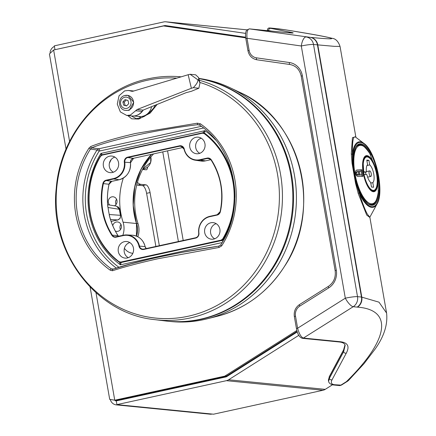 <?xml version="1.0" encoding="UTF-8"?>
<svg xmlns="http://www.w3.org/2000/svg" width="436" height="436" viewBox="0 0 436 436"><rect width="100%" height="100%" fill="white"/><g stroke="black" fill="none" stroke-linecap="round" stroke-linejoin="round"><path stroke-width="0.65" d="M118.009 235.598L118.576 236.279A3.799 3.521 95.7 0 1 117.976 235.587L118.009 235.598C113.987 229.369 111.093 222.562 109.316 215.188L109.278 214.534A64.506 59.732 95.7 0 1 108.057 207.514L107.856 206.817C107.027 199.241 107.419 191.72 109.049 184.254L109.022 184.243M127.312 257.965A8.328 7.712 -84.3 0 0 133.601 249.534A8.328 7.712 -84.3 0 0 127.034 241.56A8.328 7.712 -84.3 0 0 124.462 241.653A8.328 7.712 -84.3 0 0 118.183 250.438A8.328 7.712 -84.3 0 0 125.394 258.123A8.328 7.712 -84.3 0 0 127.312 257.965M213.711 239.075A8.328 7.712 -84.3 0 0 220.006 230.644A8.328 7.712 -84.3 0 0 213.438 222.671A8.328 7.712 -84.3 0 0 210.866 222.763A8.328 7.712 -84.3 0 0 204.582 231.549A8.328 7.712 -84.3 0 0 211.792 239.228A8.328 7.712 -84.3 0 0 213.711 239.075M195.949 137.302A8.328 7.712 -84.3 0 0 189.665 146.087A8.328 7.712 -84.3 0 0 196.881 153.766A8.328 7.712 -84.3 0 0 198.794 153.608A8.328 7.712 -84.3 0 0 205.089 145.177A8.328 7.712 -84.3 0 0 198.522 137.209A8.328 7.712 -84.3 0 0 195.949 137.302M201.296 138.223A8.061 7.466 -84.3 0 0 195.644 145.286A8.061 7.466 -84.3 0 0 199.797 153.314M109.545 156.192A8.328 7.712 -84.3 0 0 103.267 164.977A8.328 7.712 -84.3 0 0 110.477 172.656A8.328 7.712 -84.3 0 0 112.395 172.498A8.328 7.712 -84.3 0 0 118.685 164.067A8.328 7.712 -84.3 0 0 112.117 156.099A8.328 7.712 -84.3 0 0 109.545 156.192M114.891 157.113A8.061 7.466 -84.3 0 0 109.245 164.176A8.061 7.466 -84.3 0 0 113.398 172.204M219.068 247.457L157.516 258.826C138.583 263.104 123.584 267.083 112.515 270.751L110.281 270.227A87.325 80.862 95.7 0 1 88.977 148.147L90.83 146.48C101.708 142.207 116.646 137.863 135.634 133.449L197.383 123.186L200.386 123.791A87.325 80.862 95.7 0 1 221.69 245.866L219.068 247.457L218.654 246.16L220.709 244.988L218.676 246.149L182.341 252.313L154.164 257.998L130.827 263.867L112.81 269.301A0.948 0.774 72.2 0 0 112.515 270.751M157.074 104.526L150.115 113.131L138.762 119.066L131.716 118.821L127.819 115.573M199.328 80.262A122.118 113.077 95.7 0 1 282.348 201.628A122.118 113.077 95.7 0 1 190.15 317.975A122.118 113.077 95.7 0 1 154.818 319.648L164.966 320.891A122.353 113.295 -84.3 0 0 200.364 319.217A122.353 113.295 -84.3 0 0 292.839 196.761A122.353 113.295 -84.3 0 0 198.925 78.644M117.905 219.897A2.845 1.03 -102.3 0 1 117.785 219.946A2.845 1.03 -102.3 0 1 117.682 219.957C119.824 219.232 120.75 217.684 120.456 215.308A2.845 0.36 -12.4 0 1 120.647 215.384A65.215 60.386 95.7 0 1 119.595 209.356L119.339 208.397L117.971 206.762M118.407 219.711L120.096 218.36L120.647 215.384M119.339 208.397L116.499 206.13L119.404 209.302L108.063 207.514A64.506 59.732 -84.3 0 0 109.283 214.534L120.456 215.308A65.051 60.239 95.7 0 1 119.404 209.302L119.595 209.356M216.212 223.69A8.061 7.466 -84.3 0 0 210.561 230.748A8.061 7.466 -84.3 0 0 214.714 238.775M129.808 242.58A8.061 7.466 -84.3 0 0 124.162 249.637A8.061 7.466 -84.3 0 0 128.315 257.665M119.028 267.339A83.51 77.33 -84.3 0 1 99.174 151.112L203.547 128.015M119.017 261.671L120.783 262.069L221.139 240.127L222.638 239.015A78.311 72.512 -84.3 0 0 204.239 133.596L202.473 133.198L102.122 155.134L100.618 156.246A78.311 72.512 -84.3 0 0 119.017 261.671L118.93 261.982L120.325 262.516A2.845 2.638 98.5 0 1 120.211 262.494M199.71 125.116L197.459 124.712C156.208 129.819 111.235 139.678 91.734 147.826L90.454 149.074A85.707 79.363 -84.3 0 0 111.365 268.892L112.929 269.274C132.757 262.041 177.872 252.193 218.654 246.16M131.209 115.889L136.217 118.614L141.046 117.829L144.387 116.347L148.763 113.355L153.445 108.341L155.352 105.218M107.817 206.462L108.057 207.514M109.283 214.534L109.414 215.591M222.965 241.157L221.341 240.514L120.985 262.45L118.93 261.982C88.045 239.511 79.385 189.878 100.438 156.072L102.193 154.78L202.522 132.844M120.783 262.069L121.213 262.488L120.412 264.81L119.589 262.418M202.784 132.849L204.985 130.664L204.588 133.296A78.693 72.867 95.7 0 1 223.074 239.228L221.341 240.514L221.139 240.127M222.638 239.015L223.75 239.751M101.054 155.341L100.967 153.401L102.416 154.791M90.83 146.48A0.948 0.774 70.3 0 0 91.734 147.826L98.71 148.785L97.032 149.984L90.454 149.074L88.977 148.147M233.434 212.343A78.703 72.877 -84.3 0 1 223.308 239.26A2.845 2.621 97.8 0 1 221.575 240.541L121.213 262.488A2.845 2.638 98.5 0 1 120.325 262.516M102.122 155.134L102.182 154.78L202.538 132.838L204.588 133.296L204.239 133.596M203.312 132.795A2.845 2.632 92.8 0 1 203.427 132.795L203.427 132.795A2.845 2.632 92.8 0 1 204.816 133.307A78.703 72.877 -84.3 0 1 234.928 197.306M197.383 123.186L197.459 124.712L199.541 125.023M211.144 160.05A4.055 3.755 -84.3 0 0 208.642 158.431A4.055 3.755 -84.3 0 0 207.389 158.475L200.064 160.077A14.922 13.816 95.7 0 1 195.453 160.241A14.922 13.816 95.7 0 1 184.068 149.167A4.055 3.755 -84.3 0 0 180.973 146.158A4.055 3.755 -84.3 0 0 179.725 146.202L127.841 157.543A4.055 3.755 -84.3 0 0 124.81 162.121A14.922 13.816 95.7 0 1 113.66 178.967L106.335 180.569A4.055 3.755 -84.3 0 0 103.37 183.665A64.762 59.966 -84.3 0 0 112.363 235.195L117.976 235.587A64.512 59.737 95.7 0 1 109.196 214.806L109.223 214.823A0.382 0.273 -33.4 0 0 109.223 214.855M107.877 207.16A0.382 0.322 -159.1 0 0 107.888 207.193L107.872 207.204A64.512 59.737 95.7 0 1 109.016 184.254L109.016 184.259A3.799 3.521 95.7 0 1 111.796 181.354L119.121 179.752A15.173 14.05 -84.3 0 0 130.457 162.623L130.462 162.65M115.327 231.047A4.742 4.393 -84.3 0 0 116.69 231.396A4.742 4.393 -84.3 0 0 117.873 231.314A4.742 4.393 -84.3 0 0 121.453 226.458A4.742 4.393 -84.3 0 0 117.622 221.957A4.742 4.393 -84.3 0 0 116.254 222.022A4.742 4.393 -84.3 0 0 112.771 225.706M114.461 205.803A4.742 4.393 -84.3 0 0 117.017 200.745A4.742 4.393 -84.3 0 0 113.229 196.794A4.742 4.393 -84.3 0 0 111.861 196.859A4.742 4.393 -84.3 0 0 108.444 200.266A4.742 4.393 -84.3 0 0 109.692 205.04M116.581 199.279A4.578 4.24 -84.3 0 0 116.069 204.451M124.396 248.307A13.282 12.295 -84.3 0 0 132.822 253.343M136.408 236.094A18.971 17.565 -84.3 0 0 136.473 223.515L123.072 222.186A18.971 17.565 95.7 0 1 122.799 235.358M123.072 222.186A66.403 61.487 95.7 0 1 123.328 178.068M130.517 162.835A66.403 61.487 95.7 0 1 133.672 158.252M120.974 224.447A4.578 4.24 -84.3 0 0 120.461 229.614M198.87 78.42A122.374 113.311 95.7 0 1 230.148 87.772A122.374 113.311 95.7 0 1 276.62 267.257A122.374 113.311 95.7 0 1 207.236 318.809A122.374 113.311 95.7 0 1 170.939 321.528L168.089 321.245A122.374 113.311 95.7 0 1 165.326 320.934M198.909 78.573A122.374 113.311 95.7 0 1 273.764 266.974A122.374 113.311 95.7 0 1 168.089 321.245M109.36 163.386A85.374 79.052 95.7 0 1 111.207 159.511M142.24 111.126L142.038 111.398A12.524 11.592 95.7 0 1 141.76 111.747A12.524 11.592 95.7 0 1 136.005 115.595A12.524 11.592 95.7 0 1 131.895 115.981L126.762 115.469L120.363 111.927L117.268 104.084L119.044 95.762L124.652 90.884L128.288 90.454L132.631 91.337M127.116 108.281A5.69 5.27 95.7 0 1 120.701 104.28A5.69 5.27 95.7 0 1 124.505 97.304A5.69 5.27 95.7 0 1 130.92 101.305A5.69 5.27 95.7 0 1 127.116 108.281M133.928 115.987L139.209 116.51A12.328 11.418 -84.3 0 0 143.248 116.134A12.328 11.418 -84.3 0 0 151.575 106.738M135.64 110.766L137.122 109.507L191.377 88.279L193.279 87.674L198.854 88.225L191.366 91.304L186.145 92.666L144.708 109.458L143.231 110.112L142.038 111.398L135.64 110.766L130.391 115.039L126.762 115.469M125.775 110.417C118.036 110.068 117.17 97.272 124.691 95.549L127.988 95.38L133.738 102.28L129.263 110.281L125.775 110.417A7.586 7.025 95.7 0 0 128.26 110.183A7.586 7.025 95.7 0 0 133.536 102.204A7.586 7.025 95.7 0 0 127.274 95.31A7.586 7.025 95.7 0 0 124.783 95.544M191.377 88.279L188.161 74.736L132.795 91.293L130.985 91.173M188.161 74.736L190.096 74.273L195.671 74.823L198.658 77.619L199.955 83.102L198.832 80.328L197.879 80.235C197.89 82.061 196.353 84.54 193.279 87.674M198.832 80.328A85.374 79.052 -84.3 0 0 198.718 79.843L197.764 79.75L190.096 74.273M198.854 88.225L199.955 83.102M198.718 79.843L198.658 77.619M128.74 103.632L127.988 100.465L125.056 99.621L122.876 101.953L123.633 105.12L126.56 105.959L128.74 103.632M126.762 105.752L123.633 105.12M125.056 105.261L124.304 102.095L126.287 99.975M124.304 102.095L122.876 101.953M153.586 153.897A66.403 61.487 -84.3 0 0 138.043 223.668A18.971 17.565 95.7 0 1 138.703 226.349A18.971 17.565 95.7 0 1 137.809 236.732M151.624 154.328A66.403 61.487 -84.3 0 0 136.615 223.526A18.971 17.565 95.7 0 1 137.28 226.208A18.971 17.565 95.7 0 1 136.539 236.143M95.996 292.741L114.75 400.204L116.172 400.346L225.674 376.404A3.226 2.987 -84.3 0 0 226.606 376.023L297.101 331.382M245.719 37.801L165.544 26.16A3.226 2.987 -84.3 0 0 165.293 26.133M116.303 404.881L210.054 414.178A7.586 7.025 -84.3 0 0 212.098 414.058L213.526 414.2L323.022 390.258L226.42 380.677L116.919 404.619L118.347 404.761A7.586 7.025 95.7 0 1 116.303 404.881A7.586 7.025 95.7 0 1 110.357 399.763M50.069 52.462A7.586 7.025 95.7 0 1 54.407 46.439M159.336 245.691L150.06 192.565A7.586 2.747 77.7 0 0 145.913 184.848L140.921 184.352A21.816 7.892 -102.3 0 1 137.438 182.352M142.55 169.451L146.093 169.806A6.164 2.229 77.7 0 0 146.354 169.789A6.164 2.229 77.7 0 0 147.564 167.13M136.741 184.957A21.816 7.892 77.7 0 0 137.465 185.109L142.458 185.605A7.586 2.747 -102.3 0 1 146.605 193.317L155.881 246.449M143.978 168.885A6.164 2.229 -102.3 0 1 143.782 169.577M246.929 29.839L165.849 21.8A7.586 7.025 -84.3 0 1 166.143 21.838L245.593 33.376M55.35 49.617L164.454 25.637A3.793 3.515 -84.3 0 1 165.478 25.577A3.793 3.515 -84.3 0 1 165.62 25.593L245.642 37.218M323.022 390.258A7.586 7.025 95.7 0 0 325.218 389.353L332.417 384.797M298.753 335.36L228.611 379.772A7.586 7.025 -84.3 0 1 226.42 380.677M297.27 331.927L226.867 376.508A3.793 3.515 -84.3 0 1 225.772 376.966L116.27 400.902L116.919 404.619M54.958 49.573L54.309 45.862L163.805 21.92A7.586 7.025 -84.3 0 1 165.849 21.8M116.298 401.044A3.793 3.515 95.7 0 1 114.717 400.204M66.032 149.156L49.421 53.988L53.628 49.993L69.591 141.471M296.856 330.488L225.178 375.881A3.226 2.987 -84.3 0 1 224.246 376.263L114.75 400.204L109.703 399.381L90.11 287.106M245.724 37.872L164.116 26.018A3.226 2.987 -84.3 0 0 163.124 26.051L53.628 49.993M369.783 217.428L366.714 215.073L358.272 193.655L355.547 183.294L352.081 163.424L351.285 153.625A1.897 1.139 -1.9 0 0 352.424 154.339A33.479 12.104 -102.3 0 1 360.25 141.809A33.479 12.104 -102.3 0 1 363.967 143.444L355.111 136.768L353.983 137.291C352.779 139.16 352.261 144.845 352.424 154.339L352.577 163.647L356.141 183A32.809 11.865 77.7 0 0 371.832 206.669A32.809 11.865 77.7 0 0 378.552 175.763A32.809 11.865 77.7 0 0 360.616 142.409A32.809 11.865 77.7 0 0 352.784 163.745L356.141 183M355.547 183.294L355.972 183.104L359.144 192.826C362.447 203.209 365.199 210.337 367.406 214.207L369.859 217.253L386.579 313.037L378.993 302.17L361.455 297.047L317.441 44.854L313.506 44.467L357.52 296.654L361.455 297.047A9.488 8.785 -84.3 0 1 357.16 307.102L353.225 306.71A9.488 2.91 -122.2 0 1 345.312 298.191L301.298 45.998L247.01 38.27L245.85 38.668L247.959 50.729C249.092 55.786 252.079 58.811 256.918 59.792A1.897 0.714 -81.9 0 1 256.472 57.841L289.411 62.533A16.693 15.462 95.7 0 1 302.366 75.75L336.298 270.178A16.693 15.462 95.7 0 1 328.739 287.88L299.799 306.099A9.488 8.785 -84.3 0 0 295.504 316.155L297.614 328.215C299.189 333.965 301.123 337.246 303.418 338.063L340.254 341.72C347.803 342.582 349.83 346.353 346.342 353.04L332.068 379.734C330.532 382.699 331.393 384.361 334.663 384.732L341.355 385.141L347.138 381.505A9.488 9.488 0 0 0 348.811 380.165L363.962 363.738L375.096 349.1C384.056 336.499 387.882 324.477 386.574 313.037M329.556 376.388L328.384 379.958L329.6 376.039A0.567 0.529 28.1 0 0 329.556 376.388L343.432 350.435A0.567 0.529 28.1 0 1 343.481 350.086L344.631 347.339L345.029 344.734L343.432 350.435L343.65 351.678L345.176 345.247M328.63 381.364L329.376 378.366L343.65 351.678A1.897 1.76 28.1 0 0 346.342 353.04M271.388 31.06L267.35 30.253L267.421 30.662M278.484 28.831L272.44 28.226C269.181 27.904 268.62 27.953 270.745 28.373L290.349 32.215C295.156 33.169 293.804 33.278 286.294 32.537L249.457 28.885C247.381 29.288 246.563 32.417 247.01 38.27L249.114 50.331A9.488 8.785 -84.3 0 0 256.472 57.841M286.294 32.537A1.897 1.755 -84.3 0 0 286.223 32.531L249.387 28.874A1.897 1.755 -84.3 0 1 249.457 28.885L310.399 37.376C345.585 40.75 337.121 38.21 285.013 29.757A9.488 8.071 -80.9 0 1 285.242 29.79L285.242 29.79A9.488 9.488 0 0 0 285.073 29.762A9.488 3.581 -81.9 0 1 285.106 29.768M334.663 384.732A1.897 1.755 95.7 0 1 333.605 384.983L339.535 385.571A1.897 1.755 95.7 0 0 340.592 385.32L346.429 381.642C388.923 339.857 393.381 309.789 357.482 307.135L357.16 307.102M351.285 153.625L352.452 137.651L355.253 136.882M355.918 137.384L340.036 46.385L334.347 46.352L317.441 44.854A9.488 8.785 95.7 0 0 310.078 37.343M347.138 381.505A9.488 2.91 57.8 0 1 346.429 381.642A9.488 7.526 44.8 0 0 348.811 380.165M272.44 28.226A1.897 1.755 -84.3 0 0 272.375 28.215L285.073 29.762A9.488 3.581 -81.9 0 0 285.013 29.757L278.37 28.814A1.897 1.755 -84.3 0 0 278.304 28.803L278.304 28.803A1.897 1.755 -84.3 0 0 278.233 28.798M306.143 36.956A9.488 3.581 98.1 0 0 301.298 45.998A9.488 1.03 170.1 0 1 313.506 44.467A9.488 8.785 95.7 0 0 306.143 36.956M302.361 338.32C299.39 337.322 297.423 334.09 296.458 328.613L297.614 328.215L345.312 298.191A9.488 1.03 170.1 0 1 357.52 296.654A9.488 8.785 95.7 0 1 353.225 306.71L303.418 338.063A1.897 1.755 -84.3 0 1 302.361 338.32L339.197 341.971A1.897 1.755 -84.3 0 0 340.254 341.72M352.784 163.745A0.948 0.36 176.9 0 0 352.577 163.647A1.897 0.61 -6.9 0 1 352.081 163.424M358.272 193.655A1.897 0.785 163.1 0 1 359.144 192.826A33.479 12.104 -102.3 0 0 371.695 207.378A33.479 12.104 -102.3 0 0 377.151 203.737L369.761 217.357M370.687 176.455A2.845 1.03 77.7 0 0 370.807 176.449A2.845 1.03 77.7 0 0 371.238 173.615A2.845 1.03 77.7 0 0 369.712 170.885A2.845 1.03 77.7 0 0 369.592 170.89A2.845 1.03 77.7 0 0 369.161 173.724A2.845 1.03 77.7 0 0 370.687 176.455M372.813 182.635L373.619 187.246L371.477 187.033L370.676 182.428A9.488 3.428 77.7 0 1 366.894 174.618L364.027 174.335A17.075 6.175 77.7 0 0 373.118 190.39A17.075 6.175 77.7 0 0 373.848 190.352A17.075 6.175 77.7 0 0 376.432 173.326A17.075 6.175 77.7 0 0 367.281 156.949A17.075 6.175 77.7 0 0 366.551 156.987A17.075 6.175 77.7 0 0 363.575 171.735L366.442 172.018A9.488 3.428 77.7 0 1 367.581 164.704L366.78 160.094L368.916 160.306L369.723 164.917A9.488 3.428 77.7 0 1 373.761 174.024A9.488 3.428 77.7 0 1 372.813 182.635L370.791 183.082M376.769 172.302L375.505 166.59M357.433 145.39L360.425 144.986C362.267 144.409 365.379 147.232 369.766 153.456L376.693 171.561M375.516 166.607L378.034 178.264L378.241 192.222A29.844 10.791 77.7 0 1 371.227 203.786A29.844 10.791 77.7 0 1 354.909 173.446A29.844 10.791 77.7 0 1 361.024 145.335A29.844 10.791 77.7 0 1 369.766 153.456M366.442 172.018L365.581 172.209A9.488 3.428 77.7 0 0 365.968 174.531M356.861 170.116L357.438 169.991C354.114 169.838 355.356 177.049 358.572 176.493L363.035 176.28L361.902 169.773L357.111 170.04M361.902 169.773L360.997 169.975L362.131 176.476M356.495 170.198L360.997 169.975M377.216 173.25L377.794 177.103M358.872 174.967L357.433 175.201C355.444 174.144 355.236 172.967 356.812 171.67L357.754 171.468C356.196 172.749 356.397 173.926 358.37 174.994L358.872 174.967L358.256 171.435L357.754 171.468M361.831 174.814L359.062 175.103L358.447 171.577L359.373 171.37L359.989 174.901L361.831 174.814L361.215 171.288L359.373 171.37M359.989 174.901L359.062 175.103M366.981 165.517L369.723 164.917M366.894 160.748L368.916 160.306M365.581 172.209L363.406 171.991M124.32 162.165A4.431 4.104 95.7 0 1 127.634 157.162L179.518 145.815A4.431 4.104 95.7 0 1 184.27 149.058A14.541 13.462 -84.3 0 0 199.857 159.696L207.182 158.094A4.431 4.104 95.7 0 1 211.324 159.859A65.144 60.321 95.7 0 1 220.371 211.694A4.431 4.104 95.7 0 1 217.128 215.079L209.803 216.681A14.541 13.462 -84.3 0 0 198.936 233.097A4.431 4.104 95.7 0 1 195.622 238.105L143.738 249.447A4.431 4.104 95.7 0 1 138.986 246.204A14.541 13.462 -84.3 0 0 123.399 235.571L116.074 237.173A4.431 4.104 95.7 0 1 111.938 235.402A65.144 60.321 95.7 0 1 102.891 183.567A4.431 4.104 95.7 0 1 106.128 180.182L113.458 178.586A14.541 13.462 -84.3 0 0 124.32 162.165L130.457 162.623A3.799 3.521 95.7 0 1 133.302 158.328L183.196 147.423L133.334 158.323M145.117 246.602L145.117 246.596A15.173 14.05 -84.3 0 0 132.342 235.217C138.964 235.969 143.231 239.767 145.144 246.613L145.117 246.602M146.229 248.558A3.799 3.521 95.7 0 1 145.117 246.596L139.471 246.122A4.055 3.755 -84.3 0 0 142.883 249.163A4.055 3.755 -84.3 0 0 143.787 249.092L143.738 249.447M199.819 82.426A120.45 111.534 95.7 0 1 279.253 202.773A120.45 111.534 95.7 0 1 188.368 316.198A120.45 111.534 95.7 0 1 58.075 222.229A120.45 111.534 95.7 0 1 147.199 80.289A120.45 111.534 95.7 0 1 176.803 78.131M154.818 319.648C95.5 313.931 49.001 251.605 56.249 188.243C60.272 135.623 99.615 88.612 148.18 78.818C158.355 76.6 168.601 75.88 178.918 76.654A122.118 113.077 95.7 0 1 181.109 76.845M111.12 221.39L117.682 219.957L110.493 219.477M222.142 242.574L120.412 264.81A80.6 74.632 95.7 0 1 100.967 153.401L204.985 130.664A80.6 74.632 95.7 0 1 215.646 140.07M118.919 261.965A78.693 72.867 95.7 0 1 100.444 156.099M116.396 268.162A85.407 79.085 95.7 0 1 97.032 149.984A1.897 0.343 32.6 0 1 99.174 151.112M110.281 270.227A0.948 0.316 125.2 0 1 110.733 269.355A0.948 0.316 125.2 0 1 111.365 268.892L113.72 269.007M99.735 150.714A1.897 0.687 -102.3 0 0 98.71 148.785L201.383 126.336M179.518 145.815L179.725 146.202L182.139 146.55M127.634 157.162L127.841 157.543L133.302 158.328C131.35 158.949 130.408 160.383 130.489 162.633C130.871 171.501 127.089 177.207 119.142 179.752L113.66 178.967L113.458 178.586M106.128 180.182L106.335 180.569L111.829 181.349M102.891 183.567L109.049 184.254L111.812 181.354L119.142 179.752M111.938 235.402L112.363 235.195A4.055 3.755 -84.3 0 0 115.218 236.89A4.055 3.755 -84.3 0 0 116.123 236.819M116.074 237.173L116.134 236.813L123.448 235.217M123.399 235.571L123.464 235.211A14.922 13.816 95.7 0 1 126.909 234.928A14.922 13.816 95.7 0 1 139.471 246.122L138.986 246.204M209.852 216.327A14.922 13.816 95.7 0 0 198.729 233.167A4.055 3.755 -84.3 0 1 195.699 237.745L143.804 249.087L195.671 237.751L195.622 238.105M198.729 233.167L198.702 233.162C198.331 224.436 202.048 218.828 209.863 216.321L217.177 214.725L217.128 215.079M209.803 216.681L209.863 216.321L217.204 214.719A4.055 3.755 -84.3 0 0 220.164 211.64M217.193 214.719L220.169 211.624A64.762 59.966 -84.3 0 0 211.171 160.094L211.324 159.859M207.182 158.094L207.389 158.475L209.809 158.824M199.857 159.696L200.064 160.077L205.525 160.862L210.861 159.696L205.525 160.862A15.173 14.05 -84.3 0 1 200.838 161.031L195.453 160.241C189.524 159.069 185.72 155.374 184.041 149.156L184.27 149.058M141.09 117.813A14.279 13.222 95.7 0 1 139.008 116.494M144.283 115.774A11.434 10.584 -84.3 0 0 144.986 116.009M200.386 123.791A0.948 0.316 125.2 0 0 199.808 124.576A0.948 0.316 125.2 0 0 199.743 125.148L199.743 125.148A0.948 0.316 125.2 0 0 199.797 125.17M221.69 245.866L220.638 245.005C246.198 207.269 236.072 149.314 199.743 125.148L198.603 124.723M132.342 235.217L126.909 234.928L123.464 235.211L115.218 236.89M195.688 237.745C197.786 237.086 198.789 235.554 198.702 233.162L198.936 233.097M208.642 158.431L211.144 160.083C220.916 175.779 223.913 192.963 220.142 211.629L220.371 211.694M184.068 149.167L180.973 146.158M203.427 132.795L202.538 132.838L202.473 133.198M102.182 154.78L100.618 156.246M136.484 223.554L136.473 223.515A66.403 61.487 95.7 0 1 151.428 154.371M239.468 92.214C300.251 118.647 323.479 208.386 284.577 266.271C267.917 292.076 245.473 308.748 217.248 316.285A118.685 109.894 -84.3 0 0 284.539 266.287A118.685 109.894 -84.3 0 0 239.468 92.214L230.148 87.772M143.133 110.166A12.328 11.418 95.7 0 1 136.751 115.349M143.231 110.112L137.122 109.507M197.764 79.75A85.374 79.052 95.7 0 1 197.879 80.235M118.347 404.761L212.098 414.058M122.483 398.967L124.304 399.147M162.759 151.892L178.4 241.528M202.811 381.402L202.909 381.963M166.143 21.838L246.923 29.844M325.218 389.353L228.611 379.772M164.454 25.637L169.054 26.095M224.246 376.263L225.674 376.404M225.178 375.881L226.606 376.023M164.116 26.018L165.544 26.16M207.716 380.911L207.618 380.356M183.207 240.476L167.56 150.84M140.921 184.352L137.465 185.109M150.06 192.565L146.605 193.317M145.913 184.848L142.458 185.605M138.043 223.668L136.615 223.526M358.228 144.856A30.831 11.151 -102.3 0 1 358.534 144.877A30.831 11.151 -102.3 0 1 359.259 145.003M372.219 204.282A30.831 11.151 -102.3 0 1 371.347 204.849M371.592 205.285A31.397 11.352 -102.3 0 1 354.424 173.37A31.397 11.352 -102.3 0 1 360.855 143.793A31.397 11.352 -102.3 0 1 378.023 175.708A31.397 11.352 -102.3 0 1 371.592 205.285M370.704 155.134A30.831 11.151 77.7 0 0 360.436 144.463A30.831 11.151 77.7 0 0 359.122 144.534C357.585 145.379 355.335 144.616 353.525 156.143C352.98 162.225 353.509 169.054 355.1 176.635C358.027 192.521 367.21 205.705 371.129 204.833L372.29 204.773A30.831 11.151 77.7 0 0 378.394 190.303M371.249 204.86A30.831 11.151 77.7 0 0 372.29 204.773M270.745 28.373A1.897 1.837 101.1 0 0 268.663 30.525L268.712 30.793M329.207 376.748A0.567 0.529 29.7 0 0 329.153 377.113L329.376 378.366A1.897 1.76 28.1 0 0 332.068 379.734M289.842 64.479L256.929 59.792A1.897 0.714 -81.9 0 1 256.918 59.792L289.858 64.479A1.897 0.714 -81.9 0 1 289.858 64.479A1.897 0.714 -81.9 0 1 289.411 62.533M310.399 37.376A9.488 8.802 95.6 0 1 317.779 44.886L361.793 297.08A9.488 8.796 -83.9 0 1 357.482 307.135M333.605 384.983L333.605 384.983C328.94 384.339 328.412 381.222 328.619 381.298L328.384 379.958M267.35 30.258L267.742 28.738C269.312 28.155 267.001 27.664 272.375 28.215A1.897 1.755 -84.3 0 0 272.304 28.209M296.458 328.613L294.349 316.552L295.504 316.155M299.646 304.535A1.897 0.583 57.8 0 0 299.505 304.562A1.897 0.583 57.8 0 0 299.799 306.099M290.349 32.215A1.897 1.837 101.1 0 0 288.796 32.771M328.586 286.316A1.897 0.583 57.8 0 0 328.444 286.348A1.897 0.583 57.8 0 0 328.739 287.88M292.425 33.022L286.223 32.531A1.897 1.755 -84.3 0 0 286.158 32.526M294.349 316.552C293.706 311.44 295.423 307.445 299.505 304.562L328.444 286.348C333.736 282.61 335.971 277.356 335.142 270.576L336.298 270.178M335.142 270.576L301.211 76.142L302.366 75.75M249.114 50.331L247.959 50.729M343.835 349.372A0.567 0.529 25.1 0 0 343.802 349.699M368.502 203.814A30.357 10.976 77.7 0 0 370.546 204.457A30.357 10.976 77.7 0 0 371.843 204.386C374.895 204.173 377.026 200.119 378.241 192.222M373.32 191.726A18.432 6.665 77.7 0 0 377.096 174.362A18.432 6.665 77.7 0 0 367.019 155.625A18.432 6.665 77.7 0 0 363.243 172.988A18.432 6.665 77.7 0 0 373.32 191.726M373.309 191.48A18.187 6.578 77.7 0 0 377.031 174.345A18.187 6.578 77.7 0 0 367.09 155.859A18.187 6.578 77.7 0 0 363.362 172.994A18.187 6.578 77.7 0 0 373.309 191.48M373.232 191.039A17.74 6.415 77.7 0 0 376.868 174.329A17.74 6.415 77.7 0 0 367.167 156.301A17.74 6.415 77.7 0 0 363.531 173.01A17.74 6.415 77.7 0 0 373.232 191.039M372.873 190.608A17.168 6.208 77.7 0 0 373.347 190.559A17.168 6.208 77.7 0 0 373.979 190.319M366.687 156.965A17.168 6.208 77.7 0 0 366.011 157.009C365.684 157.532 364.529 156.001 363.139 162.524L363.929 174.852C366.687 184.826 369.63 190.069 372.769 190.587L373.347 190.559M358.872 145.074A30.357 10.976 77.7 0 0 356.076 146.981M357.444 171.533L356.812 171.67M358.37 174.994L357.433 175.201M150.812 157.009L150.66 162.486L142.752 169.064A9.488 8.785 -84.3 0 0 150.627 162.486A9.488 8.785 -84.3 0 0 150.791 157.031M178.918 76.654L181.169 76.829M111.126 221.401L117.785 219.946L120.096 218.36M116.494 206.13L107.654 204.713M146.24 248.558L145.144 246.613M205.541 160.862L200.838 161.031M143.804 249.087L142.883 249.163M151.461 154.36L140.997 169.321L134.751 186.766L133.209 205.318L136.501 223.526L136.435 236.099M217.248 316.285L207.236 318.809M133.776 90.999L128.288 90.454M114.434 400.183L115.033 400.232M163.996 26.002L165.418 26.144M363.967 143.444C375.728 151.145 384.623 191.835 377.151 203.737M340.036 46.385C338.254 41.295 335.584 38.602 332.03 38.314C326.177 36.678 310.585 33.834 285.242 29.79M339.535 385.571L341.355 385.141M339.197 341.971C342.636 342.32 344.636 343.432 345.187 345.307M249.387 28.874L246.776 30.013C245.512 31.861 245.201 34.749 245.85 38.668M301.211 76.142C299.706 69.564 295.919 65.672 289.858 64.479M343.481 350.086L329.6 376.039M367.608 177.147L370.807 176.449M372.764 190.587L373.848 190.352M370.398 204.697L371.843 204.386M365.472 157.227L366.551 156.987M366.393 171.588L369.592 170.89"/></g></svg>
